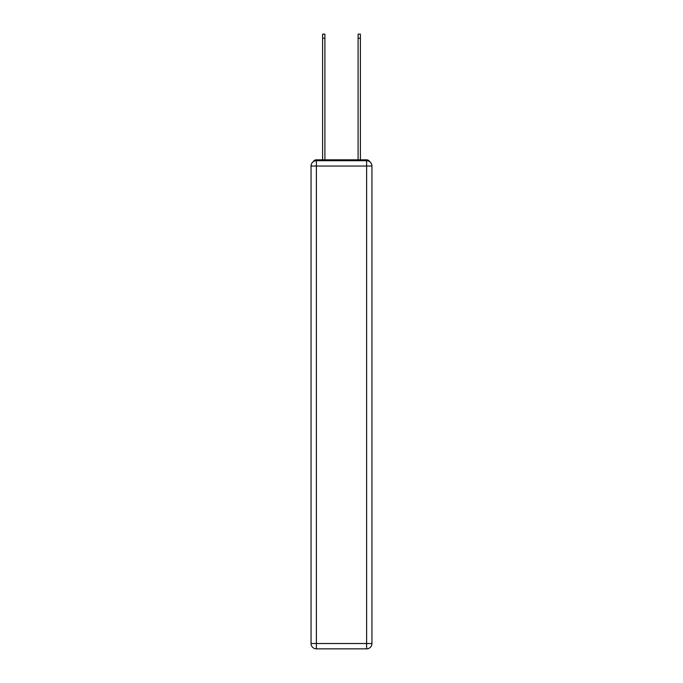 <?xml version="1.0" encoding="UTF-8"?>
<svg xmlns="http://www.w3.org/2000/svg" width="683" height="683" viewBox="0 0 683 683"><rect width="100%" height="100%" fill="white"/><g stroke="black" fill="none" stroke-linecap="round" stroke-linejoin="round"><path stroke-width="1.02" d="M369.776 161.743A3.552 3.552 0 0 0 366.617 159.822L316.383 159.822A3.552 3.552 0 0 0 313.224 161.743M316.383 159.822L322.598 159.822L322.598 34.15L324.903 34.15L324.903 159.822L327.652 159.822M355.348 159.822L358.097 159.822L358.097 34.15L360.402 34.15L360.402 159.822L366.617 159.822M316.383 160.71L366.617 160.71A5.327 5.327 0 0 1 371.945 166.037L371.945 643.523A5.327 5.327 0 0 1 366.617 648.85L316.383 648.85L316.383 643.523L366.617 643.523L366.617 166.037L316.383 166.037L316.383 643.523L311.055 643.523L311.055 166.037L316.383 166.037L316.383 160.71A5.327 5.327 0 0 0 311.055 166.037A5.327 5.327 0 0 1 316.383 160.71M311.055 643.523A5.327 5.327 0 0 0 316.383 648.85A5.327 5.327 0 0 1 311.055 643.523M366.617 648.85A5.327 5.327 0 0 0 371.945 643.523L366.617 643.523L366.617 648.85M371.945 166.037A5.327 5.327 0 0 0 366.617 160.71L366.617 166.037L371.945 166.037M322.598 38.231L324.903 38.231M360.402 38.231L358.097 38.231"/></g></svg>
